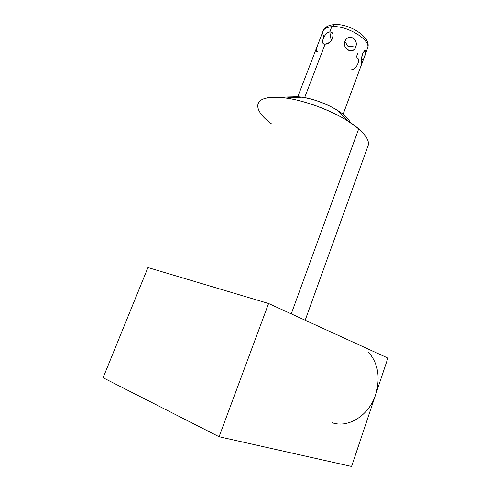 <?xml version="1.0" encoding="UTF-8"?>
<svg xmlns="http://www.w3.org/2000/svg" width="491" height="491" viewBox="0 0 491 491"><rect width="100%" height="100%" fill="white"/><g stroke="black" fill="none" stroke-linecap="round" stroke-linejoin="round"><path stroke-width="0.74" d="M288.039 97.875C290.095 97.058 292.869 96.684 296.349 96.752C292.869 96.684 290.095 97.058 288.039 97.875C290.095 97.058 292.869 96.684 296.349 96.752C314.621 96.623 347.247 112.421 349.966 122.369C347.247 112.421 314.621 96.623 296.349 96.752L276.47 97.249C252.386 96.531 252.527 110.082 271.394 123.787C252.527 110.082 252.386 96.531 276.47 97.249L296.349 96.752L301.726 97.181C314.436 99.139 326.503 103.601 337.937 110.579L348.009 121.105C330.971 110.156 304.69 100.44 285.547 97.997L276.47 97.249C299.639 97.267 341.705 113.513 358.688 128.912L348.009 121.105M257.781 104.264C259.076 99.501 265.306 97.163 276.47 97.249C299.639 97.267 341.705 113.513 358.688 128.912L291.255 313.872L358.688 128.912C366.832 136.185 369.883 141.997 367.839 146.367C369.883 141.997 366.832 136.185 358.688 128.912C366.071 135.461 369.269 140.868 368.281 145.14L305.181 320.236M332.475 422.819C348.493 428.312 369.103 415.3 375.633 394.672L387.908 358.068L268.595 303.506L147.951 267.564L103.092 377.739L147.951 267.564L268.595 303.506L387.908 358.068L268.595 303.506L219.09 436.732L351.562 466.45L375.633 394.672C380.605 377.254 378.107 362.941 368.14 351.746C378.107 362.941 380.605 377.254 375.633 394.672L351.562 466.45L219.09 436.732L268.595 303.506L147.951 267.564L103.092 377.739L219.09 436.732L351.562 466.45L375.633 394.672C369.103 415.3 348.493 428.312 332.475 422.819C348.493 428.312 369.103 415.3 375.633 394.672C380.605 377.254 378.107 362.941 368.14 351.746M103.092 377.739L219.09 436.732L103.092 377.739M331.192 40.63L329.799 31.884C336.452 31.663 331.486 44.699 325.11 44.141C331.486 44.699 336.452 31.663 329.799 31.884L331.799 26.667C346.744 25.139 371.104 39.943 367.63 48.05L367.36 48.775L367.63 48.05C371.104 39.943 346.744 25.139 331.799 26.667L329.799 31.884L331.192 40.63L329.799 31.884C324.17 32.854 319.598 44.736 325.11 44.141L326.509 43.883C329.209 42.932 331.204 41.146 332.493 38.519C333.739 34.683 332.843 32.474 329.799 31.884C324.447 32.357 319.512 45.166 325.11 44.141L328.761 42.803L325.11 44.141L304.635 97.635M344.885 41.385C342.368 49.315 352.784 54.808 355.588 47.093C358.798 38.691 348.487 33.13 344.885 41.385C341.675 48.652 353.637 54.967 355.588 47.093L347.769 46.111L344.885 41.385L347.769 46.111L355.588 47.093C359.455 39.384 347.591 32.995 344.885 41.385C342.368 49.315 352.784 54.808 355.588 47.093C358.798 38.691 348.487 33.13 344.885 41.385L347.769 46.111L355.588 47.093M361.99 55.649C361.192 60.154 361.057 62.885 361.591 63.83L363.266 59.841L361.462 58.558L363.266 59.841L365.138 54.747C366.415 49.309 365.531 49.088 362.481 54.078C361.045 61.197 360.86 64.309 361.928 63.407L363.266 59.841C365.089 55.501 367.207 48.897 364.641 50.69L362.941 52.985M356.03 57.956L357.902 52.948L356.03 57.956C361.664 57.005 357.025 69.532 351.648 69.716M322.894 31.498C323.784 28.687 326.754 27.079 331.799 26.667C326.754 27.079 323.784 28.687 322.894 31.498L297.761 96.807M334.285 24.556L331.799 26.667C347.37 25.066 372.405 40.956 367.36 48.775M276.47 97.249L296.349 96.752M358.688 128.912L291.255 313.872M268.595 303.506L219.09 436.732M362.481 54.078C366.298 46.442 366.98 52.163 363.266 59.841C361.18 67.838 360.369 62.412 362.481 54.078M361.462 58.558L363.266 59.841M328.761 42.803L325.11 44.141C319.512 45.166 324.447 32.357 329.799 31.884L331.799 26.667C323.569 27.649 320.973 31.111 323.999 37.046M317.965 51.659C315.621 52.408 315.842 49.388 318.622 42.588L319.273 40.937M319.819 39.679L319.985 39.341M301.726 97.181L285.547 97.997M323.158 30.798C324.41 27.398 327.97 25.329 333.843 24.587C349.089 23.108 372.025 37.414 367.63 48.05L365.003 55.145M343.105 114.262L362.002 63.241M361.591 63.83L361.425 63.523M326.509 43.883L327.951 43.282"/></g></svg>
